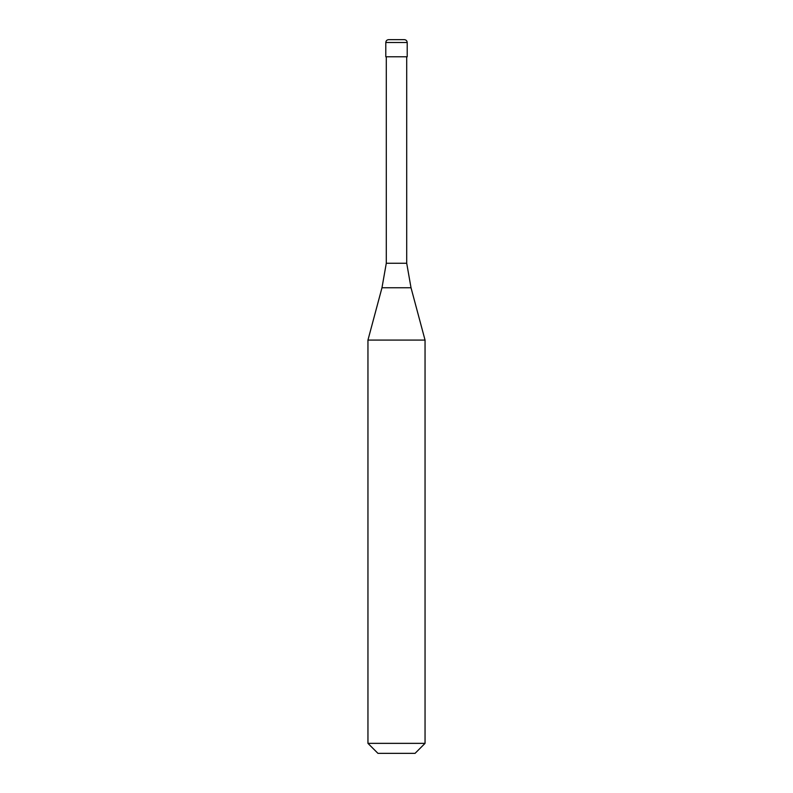 <?xml version="1.0" encoding="UTF-8"?>
<svg xmlns="http://www.w3.org/2000/svg" width="793" height="793" viewBox="0 0 793 793"><rect width="100%" height="100%" fill="white"/><g stroke="black" fill="none" stroke-linecap="round" stroke-linejoin="round"><path stroke-width="1.19" d="M404.351 39.65L388.649 39.65C386.915 39.819 385.963 40.77 385.794 42.505L407.205 42.505C407.037 40.77 406.085 39.819 404.351 39.65M407.205 42.505L407.205 56.779L385.794 56.779L385.794 42.505M406.71 56.779L406.71 263.256L386.29 263.256L381.978 287.76L411.022 287.76L425.048 340.088L367.952 340.088L367.952 743.358L425.048 743.358L425.048 340.088M425.048 743.358L415.056 753.35L377.944 753.35L367.952 743.358M406.71 263.256L411.022 287.76M386.29 56.779L386.29 263.256M381.978 287.76L367.952 340.088"/></g></svg>
